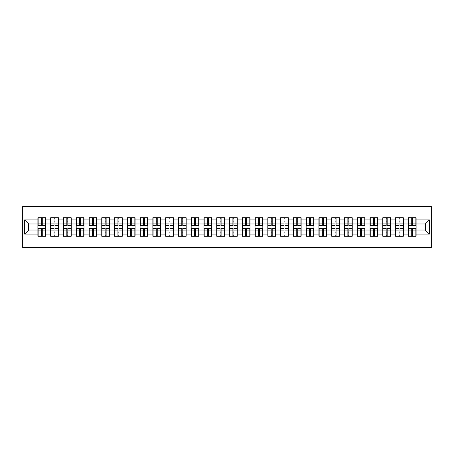 <?xml version="1.0" encoding="UTF-8"?>
<svg xmlns="http://www.w3.org/2000/svg" width="454" height="454" viewBox="0 0 454 454"><rect width="100%" height="100%" fill="white"/><g stroke="black" fill="none" stroke-linecap="round" stroke-linejoin="round"><path stroke-width="0.68" d="M22.7 247.47L431.3 247.47L431.3 206.53L22.7 206.53L22.7 247.47M425.324 230.03L425.324 223.97L416.108 223.97L416.108 230.03L425.324 230.03L429.416 234.122L429.416 219.878L416.108 219.878L416.108 217.75L408.333 217.75L408.333 223.97L403.339 223.97L403.339 230.03L408.333 230.03L408.333 223.97M429.416 234.122L416.108 234.122L416.108 236.25L408.333 236.25L408.333 234.122L403.339 234.122L403.339 236.25L395.559 236.25L395.559 234.122L390.565 234.122L390.565 236.25L382.784 236.25L382.784 234.122L377.79 234.122L377.79 236.25L370.01 236.25L370.01 234.122L365.016 234.122L365.016 236.25L357.236 236.25L357.236 234.122L352.242 234.122L352.242 236.25L344.461 236.25L344.461 234.122L339.467 234.122L339.467 236.25L331.687 236.25L331.687 234.122L326.693 234.122L326.693 236.25L318.912 236.25L318.912 234.122L313.918 234.122L313.918 236.25L306.138 236.25L306.138 234.122L301.144 234.122L301.144 236.25L293.369 236.25L293.369 234.122L288.369 234.122L288.369 236.25L280.595 236.25L280.595 234.122L275.601 234.122L275.601 236.25L267.82 236.25L267.82 234.122L262.826 234.122L262.826 236.25L255.046 236.25L255.046 234.122L250.052 234.122L250.052 236.25L242.271 236.25L242.271 234.122L237.277 234.122L237.277 236.25L229.497 236.25L229.497 234.122L224.503 234.122L224.503 236.25L216.723 236.25L216.723 234.122L211.729 234.122L211.729 236.25L203.948 236.25L203.948 234.122L198.954 234.122L198.954 236.25L191.174 236.25L191.174 234.122L186.18 234.122L186.18 236.25L178.399 236.25L178.399 234.122L173.405 234.122L173.405 236.25L165.631 236.25L165.631 234.122L160.631 234.122L160.631 236.25L152.856 236.25L152.856 234.122L147.862 234.122L147.862 236.25L140.082 236.25L140.082 234.122L135.088 234.122L135.088 236.25L127.307 236.25L127.307 234.122L122.313 234.122L122.313 236.25L114.533 236.25L114.533 234.122L109.539 234.122L109.539 236.25L101.758 236.25L101.758 234.122L96.764 234.122L96.764 236.25L88.984 236.25L88.984 234.122L83.99 234.122L83.99 236.25L76.21 236.25L76.21 234.122L71.216 234.122L71.216 236.25L63.435 236.25L63.435 234.122L58.441 234.122L58.441 236.25L50.661 236.25L50.661 234.122L45.667 234.122L45.667 236.25L37.892 236.25L37.892 234.122L24.584 234.122L24.584 219.878L37.892 219.878L37.892 223.97L28.676 223.97L28.676 230.03L37.892 230.03L37.892 223.97M408.333 219.878L403.339 219.878L403.339 217.75L395.559 217.75L395.559 219.878L390.565 219.878L390.565 217.75L382.784 217.75L382.784 219.878L377.79 219.878L377.79 217.75L370.01 217.75L370.01 219.878L365.016 219.878L365.016 217.75L357.236 217.75L357.236 219.878L352.242 219.878L352.242 217.75L344.461 217.75L344.461 219.878L339.467 219.878L339.467 217.75L331.687 217.75L331.687 219.878L326.693 219.878L326.693 217.75L318.912 217.75L318.912 219.878L313.918 219.878L313.918 217.75L306.138 217.75L306.138 219.878L301.144 219.878L301.144 217.75L293.369 217.75L293.369 219.878L288.369 219.878L288.369 217.75L280.595 217.75L280.595 219.878L275.601 219.878L275.601 217.75L267.82 217.75L267.82 219.878L262.826 219.878L262.826 217.75L255.046 217.75L255.046 219.878L250.052 219.878L250.052 217.75L242.271 217.75L242.271 219.878L237.277 219.878L237.277 217.75L229.497 217.75L229.497 219.878L224.503 219.878L224.503 217.75L216.723 217.75L216.723 219.878L211.729 219.878L211.729 217.75L203.948 217.75L203.948 219.878L198.954 219.878L198.954 217.75L191.174 217.75L191.174 219.878L186.18 219.878L186.18 217.75L178.399 217.75L178.399 219.878L173.405 219.878L173.405 217.75L165.631 217.75L165.631 219.878L160.631 219.878L160.631 217.75L152.856 217.75L152.856 219.878L147.862 219.878L147.862 217.75L140.082 217.75L140.082 219.878L135.088 219.878L135.088 217.75L127.307 217.75L127.307 219.878L122.313 219.878L122.313 217.75L114.533 217.75L114.533 219.878L109.539 219.878L109.539 217.75L101.758 217.75L101.758 219.878L96.764 219.878L96.764 217.75L88.984 217.75L88.984 219.878L83.99 219.878L83.99 217.75L76.21 217.75L76.21 219.878L71.216 219.878L71.216 217.75L63.435 217.75L63.435 219.878L58.441 219.878L58.441 217.75L50.661 217.75L50.661 219.878L45.667 219.878L45.667 217.75L37.892 217.75L37.892 219.878M408.333 230.03L408.333 234.122M403.339 230.03L403.339 234.122M403.339 219.878L403.339 223.97M390.565 230.03L395.559 230.03L395.559 223.97L390.565 223.97L390.565 234.122M395.559 230.03L395.559 234.122M395.559 219.878L395.559 223.97M390.565 219.878L390.565 223.97M377.79 230.03L382.784 230.03L382.784 223.97L377.79 223.97L377.79 234.122M382.784 230.03L382.784 234.122M382.784 219.878L382.784 223.97M377.79 219.878L377.79 223.97M365.016 230.03L370.01 230.03L370.01 223.97L365.016 223.97L365.016 234.122M370.01 230.03L370.01 234.122M370.01 219.878L370.01 223.97M365.016 219.878L365.016 223.97M352.242 230.03L357.236 230.03L357.236 223.97L352.242 223.97L352.242 234.122M357.236 230.03L357.236 234.122M357.236 219.878L357.236 223.97M352.242 219.878L352.242 223.97M339.467 230.03L344.461 230.03L344.461 223.97L339.467 223.97L339.467 234.122M344.461 230.03L344.461 234.122M344.461 219.878L344.461 223.97M339.467 219.878L339.467 223.97M326.693 230.03L331.687 230.03L331.687 223.97L326.693 223.97L326.693 234.122M331.687 230.03L331.687 234.122M331.687 219.878L331.687 223.97M326.693 219.878L326.693 223.97M313.918 230.03L318.912 230.03L318.912 223.97L313.918 223.97L313.918 234.122M318.912 230.03L318.912 234.122M318.912 219.878L318.912 223.97M313.918 219.878L313.918 223.97M301.144 230.03L306.138 230.03L306.138 223.97L301.144 223.97L301.144 234.122M306.138 230.03L306.138 234.122M306.138 219.878L306.138 223.97M301.144 219.878L301.144 223.97M288.369 230.03L293.369 230.03L293.369 223.97L288.369 223.97L288.369 234.122M293.369 230.03L293.369 234.122M293.369 219.878L293.369 223.97M288.369 219.878L288.369 223.97M275.601 230.03L280.595 230.03L280.595 223.97L275.601 223.97L275.601 234.122M280.595 230.03L280.595 234.122M280.595 219.878L280.595 223.97M275.601 219.878L275.601 223.97M262.826 230.03L267.82 230.03L267.82 223.97L262.826 223.97L262.826 234.122M267.82 230.03L267.82 234.122M267.82 219.878L267.82 223.97M262.826 219.878L262.826 223.97M250.052 230.03L255.046 230.03L255.046 223.97L250.052 223.97L250.052 234.122M255.046 230.03L255.046 234.122M255.046 219.878L255.046 223.97M250.052 219.878L250.052 223.97M237.277 230.03L242.271 230.03L242.271 223.97L237.277 223.97L237.277 234.122M242.271 230.03L242.271 234.122M242.271 219.878L242.271 223.97M237.277 219.878L237.277 223.97M224.503 230.03L229.497 230.03L229.497 223.97L224.503 223.97L224.503 234.122M229.497 230.03L229.497 234.122M229.497 219.878L229.497 223.97M224.503 219.878L224.503 223.97M211.729 230.03L216.723 230.03L216.723 223.97L211.729 223.97L211.729 234.122M216.723 230.03L216.723 234.122M216.723 219.878L216.723 223.97M211.729 219.878L211.729 223.97M198.954 230.03L203.948 230.03L203.948 223.97L198.954 223.97L198.954 234.122M203.948 230.03L203.948 234.122M203.948 219.878L203.948 223.97M198.954 219.878L198.954 223.97M186.18 230.03L191.174 230.03L191.174 223.97L186.18 223.97L186.18 234.122M191.174 230.03L191.174 234.122M191.174 219.878L191.174 223.97M186.18 219.878L186.18 223.97M173.405 230.03L178.399 230.03L178.399 223.97L173.405 223.97L173.405 234.122M178.399 230.03L178.399 234.122M178.399 219.878L178.399 223.97M173.405 219.878L173.405 223.97M160.631 230.03L165.631 230.03L165.631 223.97L160.631 223.97L160.631 234.122M165.631 230.03L165.631 234.122M165.631 219.878L165.631 223.97M160.631 219.878L160.631 223.97M147.862 230.03L152.856 230.03L152.856 223.97L147.862 223.97L147.862 234.122M152.856 230.03L152.856 234.122M152.856 219.878L152.856 223.97M147.862 219.878L147.862 223.97M135.088 230.03L140.082 230.03L140.082 223.97L135.088 223.97L135.088 234.122M140.082 230.03L140.082 234.122M140.082 219.878L140.082 223.97M135.088 219.878L135.088 223.97M122.313 230.03L127.307 230.03L127.307 223.97L122.313 223.97L122.313 234.122M127.307 230.03L127.307 234.122M127.307 219.878L127.307 223.97M122.313 219.878L122.313 223.97M109.539 230.03L114.533 230.03L114.533 223.97L109.539 223.97L109.539 234.122M114.533 230.03L114.533 234.122M114.533 219.878L114.533 223.97M109.539 219.878L109.539 223.97M96.764 230.03L101.758 230.03L101.758 223.97L96.764 223.97L96.764 234.122M101.758 230.03L101.758 234.122M101.758 219.878L101.758 223.97M96.764 219.878L96.764 223.97M83.99 230.03L88.984 230.03L88.984 223.97L83.99 223.97L83.99 234.122M88.984 230.03L88.984 234.122M88.984 219.878L88.984 223.97M83.99 219.878L83.99 223.97M71.216 230.03L76.21 230.03L76.21 223.97L71.216 223.97L71.216 234.122M76.21 230.03L76.21 234.122M76.21 219.878L76.21 223.97M71.216 219.878L71.216 223.97M58.441 230.03L63.435 230.03L63.435 223.97L58.441 223.97L58.441 234.122M63.435 230.03L63.435 234.122M63.435 219.878L63.435 223.97M58.441 219.878L58.441 223.97M45.667 230.03L50.661 230.03L50.661 223.97L45.667 223.97L45.667 234.122M50.661 230.03L50.661 234.122M50.661 219.878L50.661 223.97M45.667 219.878L45.667 223.97M37.892 230.03L37.892 234.122M28.676 230.03L24.584 234.122M24.584 219.878L28.676 223.97M416.108 230.03L416.108 234.122M416.108 219.878L416.108 223.97M429.416 219.878L425.324 223.97M45.423 217.75L45.423 225.61L42.267 225.61L42.267 217.75M41.286 217.75L41.286 225.61L38.136 225.61L38.136 217.75M41.286 218.811L42.267 218.811M42.267 221.841L41.286 221.841M38.136 236.25L38.136 228.39L41.286 228.39L41.286 236.25M42.267 236.25L42.267 228.39L45.423 228.39L45.423 236.25M42.267 235.189L41.286 235.189M41.286 232.159L42.267 232.159M58.197 217.75L58.197 225.61L55.042 225.61L55.042 217.75M54.06 217.75L54.06 225.61L50.91 225.61L50.91 217.75M54.06 218.811L55.042 218.811M55.042 221.841L54.06 221.841M70.972 217.75L70.972 225.61L67.816 225.61L67.816 217.75M66.834 217.75L66.834 225.61L63.685 225.61L63.685 217.75M66.834 218.811L67.816 218.811M67.816 221.841L66.834 221.841M83.746 217.75L83.746 225.61L80.591 225.61L80.591 217.75M79.609 217.75L79.609 225.61L76.459 225.61L76.459 217.75M79.609 218.811L80.591 218.811M80.591 221.841L79.609 221.841M96.52 217.75L96.52 225.61L93.365 225.61L93.365 217.75M92.383 217.75L92.383 225.61L89.228 225.61L89.228 217.75M92.383 218.811L93.365 218.811M93.365 221.841L92.383 221.841M109.295 217.75L109.295 225.61L106.14 225.61L106.14 217.75M105.158 217.75L105.158 225.61L102.002 225.61L102.002 217.75M105.158 218.811L106.14 218.811M106.14 221.841L105.158 221.841M50.91 236.25L50.91 228.39L54.06 228.39L54.06 236.25M55.042 236.25L55.042 228.39L58.197 228.39L58.197 236.25M55.042 235.189L54.06 235.189M54.06 232.159L55.042 232.159M63.685 236.25L63.685 228.39L66.834 228.39L66.834 236.25M67.816 236.25L67.816 228.39L70.972 228.39L70.972 236.25M67.816 235.189L66.834 235.189M66.834 232.159L67.816 232.159M76.459 236.25L76.459 228.39L79.609 228.39L79.609 236.25M80.591 236.25L80.591 228.39L83.746 228.39L83.746 236.25M80.591 235.189L79.609 235.189M79.609 232.159L80.591 232.159M89.228 236.25L89.228 228.39L92.383 228.39L92.383 236.25M93.365 236.25L93.365 228.39L96.52 228.39L96.52 236.25M93.365 235.189L92.383 235.189M92.383 232.159L93.365 232.159M102.002 236.25L102.002 228.39L105.158 228.39L105.158 236.25M106.14 236.25L106.14 228.39L109.295 228.39L109.295 236.25M106.14 235.189L105.158 235.189M105.158 232.159L106.14 232.159M122.064 217.75L122.064 225.61L118.914 225.61L118.914 217.75M117.932 217.75L117.932 225.61L114.777 225.61L114.777 217.75M117.932 218.811L118.914 218.811M118.914 221.841L117.932 221.841M114.777 236.25L114.777 228.39L117.932 228.39L117.932 236.25M118.914 236.25L118.914 228.39L122.064 228.39L122.064 236.25M118.914 235.189L117.932 235.189M117.932 232.159L118.914 232.159M134.838 217.75L134.838 225.61L131.688 225.61L131.688 217.75M130.707 217.75L130.707 225.61L127.551 225.61L127.551 217.75M130.707 218.811L131.688 218.811M131.688 221.841L130.707 221.841M127.551 236.25L127.551 228.39L130.707 228.39L130.707 236.25M131.688 236.25L131.688 228.39L134.838 228.39L134.838 236.25M131.688 235.189L130.707 235.189M130.707 232.159L131.688 232.159M147.612 217.75L147.612 225.61L144.463 225.61L144.463 217.75M143.481 217.75L143.481 225.61L140.326 225.61L140.326 217.75M143.481 218.811L144.463 218.811M144.463 221.841L143.481 221.841M140.326 236.25L140.326 228.39L143.481 228.39L143.481 236.25M144.463 236.25L144.463 228.39L147.612 228.39L147.612 236.25M144.463 235.189L143.481 235.189M143.481 232.159L144.463 232.159M160.387 217.75L160.387 225.61L157.237 225.61L157.237 217.75M156.25 217.75L156.25 225.61L153.1 225.61L153.1 217.75M156.25 218.811L157.237 218.811M157.237 221.841L156.25 221.841M153.1 236.25L153.1 228.39L156.25 228.39L156.25 236.25M157.237 236.25L157.237 228.39L160.387 228.39L160.387 236.25M157.237 235.189L156.25 235.189M156.25 232.159L157.237 232.159M173.161 217.75L173.161 225.61L170.012 225.61L170.012 217.75M169.024 217.75L169.024 225.61L165.875 225.61L165.875 217.75M169.024 218.811L170.012 218.811M170.012 221.841L169.024 221.841M165.875 236.25L165.875 228.39L169.024 228.39L169.024 236.25M170.012 236.25L170.012 228.39L173.161 228.39L173.161 236.25M170.012 235.189L169.024 235.189M169.024 232.159L170.012 232.159M185.936 217.75L185.936 225.61L182.78 225.61L182.78 217.75M181.799 217.75L181.799 225.61L178.649 225.61L178.649 217.75M181.799 218.811L182.78 218.811M182.78 221.841L181.799 221.841M178.649 236.25L178.649 228.39L181.799 228.39L181.799 236.25M182.78 236.25L182.78 228.39L185.936 228.39L185.936 236.25M182.78 235.189L181.799 235.189M181.799 232.159L182.78 232.159M198.71 217.75L198.71 225.61L195.555 225.61L195.555 217.75M194.573 217.75L194.573 225.61L191.423 225.61L191.423 217.75M194.573 218.811L195.555 218.811M195.555 221.841L194.573 221.841M191.423 236.25L191.423 228.39L194.573 228.39L194.573 236.25M195.555 236.25L195.555 228.39L198.71 228.39L198.71 236.25M195.555 235.189L194.573 235.189M194.573 232.159L195.555 232.159M211.485 217.75L211.485 225.61L208.329 225.61L208.329 217.75M207.347 217.75L207.347 225.61L204.198 225.61L204.198 217.75M207.347 218.811L208.329 218.811M208.329 221.841L207.347 221.841M204.198 236.25L204.198 228.39L207.347 228.39L207.347 236.25M208.329 236.25L208.329 228.39L211.485 228.39L211.485 236.25M208.329 235.189L207.347 235.189M207.347 232.159L208.329 232.159M224.259 217.75L224.259 225.61L221.104 225.61L221.104 217.75M220.122 217.75L220.122 225.61L216.967 225.61L216.967 217.75M220.122 218.811L221.104 218.811M221.104 221.841L220.122 221.841M216.967 236.25L216.967 228.39L220.122 228.39L220.122 236.25M221.104 236.25L221.104 228.39L224.259 228.39L224.259 236.25M221.104 235.189L220.122 235.189M220.122 232.159L221.104 232.159M237.033 217.75L237.033 225.61L233.878 225.61L233.878 217.75M232.896 217.75L232.896 225.61L229.741 225.61L229.741 217.75M232.896 218.811L233.878 218.811M233.878 221.841L232.896 221.841M229.741 236.25L229.741 228.39L232.896 228.39L232.896 236.25M233.878 236.25L233.878 228.39L237.033 228.39L237.033 236.25M233.878 235.189L232.896 235.189M232.896 232.159L233.878 232.159M249.802 217.75L249.802 225.61L246.653 225.61L246.653 217.75M245.671 217.75L245.671 225.61L242.515 225.61L242.515 217.75M245.671 218.811L246.653 218.811M246.653 221.841L245.671 221.841M242.515 236.25L242.515 228.39L245.671 228.39L245.671 236.25M246.653 236.25L246.653 228.39L249.802 228.39L249.802 236.25M246.653 235.189L245.671 235.189M245.671 232.159L246.653 232.159M262.577 217.75L262.577 225.61L259.427 225.61L259.427 217.75M258.445 217.75L258.445 225.61L255.29 225.61L255.29 217.75M258.445 218.811L259.427 218.811M259.427 221.841L258.445 221.841M255.29 236.25L255.29 228.39L258.445 228.39L258.445 236.25M259.427 236.25L259.427 228.39L262.577 228.39L262.577 236.25M259.427 235.189L258.445 235.189M258.445 232.159L259.427 232.159M275.351 217.75L275.351 225.61L272.201 225.61L272.201 217.75M271.22 217.75L271.22 225.61L268.064 225.61L268.064 217.75M271.22 218.811L272.201 218.811M272.201 221.841L271.22 221.841M268.064 236.25L268.064 228.39L271.22 228.39L271.22 236.25M272.201 236.25L272.201 228.39L275.351 228.39L275.351 236.25M272.201 235.189L271.22 235.189M271.22 232.159L272.201 232.159M288.125 217.75L288.125 225.61L284.976 225.61L284.976 217.75M283.988 217.75L283.988 225.61L280.839 225.61L280.839 217.75M283.988 218.811L284.976 218.811M284.976 221.841L283.988 221.841M280.839 236.25L280.839 228.39L283.988 228.39L283.988 236.25M284.976 236.25L284.976 228.39L288.125 228.39L288.125 236.25M284.976 235.189L283.988 235.189M283.988 232.159L284.976 232.159M300.9 217.75L300.9 225.61L297.75 225.61L297.75 217.75M296.763 217.75L296.763 225.61L293.613 225.61L293.613 217.75M296.763 218.811L297.75 218.811M297.75 221.841L296.763 221.841M293.613 236.25L293.613 228.39L296.763 228.39L296.763 236.25M297.75 236.25L297.75 228.39L300.9 228.39L300.9 236.25M297.75 235.189L296.763 235.189M296.763 232.159L297.75 232.159M313.674 217.75L313.674 225.61L310.519 225.61L310.519 217.75M309.537 217.75L309.537 225.61L306.388 225.61L306.388 217.75M309.537 218.811L310.519 218.811M310.519 221.841L309.537 221.841M306.388 236.25L306.388 228.39L309.537 228.39L309.537 236.25M310.519 236.25L310.519 228.39L313.674 228.39L313.674 236.25M310.519 235.189L309.537 235.189M309.537 232.159L310.519 232.159M326.449 217.75L326.449 225.61L323.293 225.61L323.293 217.75M322.312 217.75L322.312 225.61L319.162 225.61L319.162 217.75M322.312 218.811L323.293 218.811M323.293 221.841L322.312 221.841M319.162 236.25L319.162 228.39L322.312 228.39L322.312 236.25M323.293 236.25L323.293 228.39L326.449 228.39L326.449 236.25M323.293 235.189L322.312 235.189M322.312 232.159L323.293 232.159M339.223 217.75L339.223 225.61L336.068 225.61L336.068 217.75M335.086 217.75L335.086 225.61L331.936 225.61L331.936 217.75M335.086 218.811L336.068 218.811M336.068 221.841L335.086 221.841M331.936 236.25L331.936 228.39L335.086 228.39L335.086 236.25M336.068 236.25L336.068 228.39L339.223 228.39L339.223 236.25M336.068 235.189L335.086 235.189M335.086 232.159L336.068 232.159M351.998 217.75L351.998 225.61L348.842 225.61L348.842 217.75M347.86 217.75L347.86 225.61L344.705 225.61L344.705 217.75M347.86 218.811L348.842 218.811M348.842 221.841L347.86 221.841M344.705 236.25L344.705 228.39L347.86 228.39L347.86 236.25M348.842 236.25L348.842 228.39L351.998 228.39L351.998 236.25M348.842 235.189L347.86 235.189M347.86 232.159L348.842 232.159M364.772 217.75L364.772 225.61L361.617 225.61L361.617 217.75M360.635 217.75L360.635 225.61L357.48 225.61L357.48 217.75M360.635 218.811L361.617 218.811M361.617 221.841L360.635 221.841M357.48 236.25L357.48 228.39L360.635 228.39L360.635 236.25M361.617 236.25L361.617 228.39L364.772 228.39L364.772 236.25M361.617 235.189L360.635 235.189M360.635 232.159L361.617 232.159M377.541 217.75L377.541 225.61L374.391 225.61L374.391 217.75M373.409 217.75L373.409 225.61L370.254 225.61L370.254 217.75M373.409 218.811L374.391 218.811M374.391 221.841L373.409 221.841M370.254 236.25L370.254 228.39L373.409 228.39L373.409 236.25M374.391 236.25L374.391 228.39L377.541 228.39L377.541 236.25M374.391 235.189L373.409 235.189M373.409 232.159L374.391 232.159M390.315 217.75L390.315 225.61L387.166 225.61L387.166 217.75M386.184 217.75L386.184 225.61L383.028 225.61L383.028 217.75M386.184 218.811L387.166 218.811M387.166 221.841L386.184 221.841M383.028 236.25L383.028 228.39L386.184 228.39L386.184 236.25M387.166 236.25L387.166 228.39L390.315 228.39L390.315 236.25M387.166 235.189L386.184 235.189M386.184 232.159L387.166 232.159M403.09 217.75L403.09 225.61L399.94 225.61L399.94 217.75M398.958 217.75L398.958 225.61L395.803 225.61L395.803 217.75M398.958 218.811L399.94 218.811M399.94 221.841L398.958 221.841M395.803 236.25L395.803 228.39L398.958 228.39L398.958 236.25M399.94 236.25L399.94 228.39L403.09 228.39L403.09 236.25M399.94 235.189L398.958 235.189M398.958 232.159L399.94 232.159M415.864 217.75L415.864 225.61L412.714 225.61L412.714 217.75M411.733 217.75L411.733 225.61L408.577 225.61L408.577 217.75M411.733 218.811L412.714 218.811M412.714 221.841L411.733 221.841M408.577 236.25L408.577 228.39L411.733 228.39L411.733 236.25M412.714 236.25L412.714 228.39L415.864 228.39L415.864 236.25M412.714 235.189L411.733 235.189M411.733 232.159L412.714 232.159M41.286 223.084L38.136 223.084M41.286 225.502L38.136 225.502M45.423 223.084L42.267 223.084M45.423 225.502L42.267 225.502M42.267 230.916L45.423 230.916M42.267 228.498L45.423 228.498M38.136 230.916L41.286 230.916M38.136 228.498L41.286 228.498M54.06 223.084L50.91 223.084M54.06 225.502L50.91 225.502M58.197 223.084L55.042 223.084M58.197 225.502L55.042 225.502M66.834 223.084L63.685 223.084M66.834 225.502L63.685 225.502M70.972 223.084L67.816 223.084M70.972 225.502L67.816 225.502M79.609 223.084L76.459 223.084M79.609 225.502L76.459 225.502M83.746 223.084L80.591 223.084M83.746 225.502L80.591 225.502M92.383 223.084L89.228 223.084M92.383 225.502L89.228 225.502M96.52 223.084L93.365 223.084M96.52 225.502L93.365 225.502M105.158 223.084L102.002 223.084M105.158 225.502L102.002 225.502M109.295 223.084L106.14 223.084M109.295 225.502L106.14 225.502M55.042 230.916L58.197 230.916M55.042 228.498L58.197 228.498M50.91 230.916L54.06 230.916M50.91 228.498L54.06 228.498M67.816 230.916L70.972 230.916M67.816 228.498L70.972 228.498M63.685 230.916L66.834 230.916M63.685 228.498L66.834 228.498M80.591 230.916L83.746 230.916M80.591 228.498L83.746 228.498M76.459 230.916L79.609 230.916M76.459 228.498L79.609 228.498M93.365 230.916L96.52 230.916M93.365 228.498L96.52 228.498M89.228 230.916L92.383 230.916M89.228 228.498L92.383 228.498M106.14 230.916L109.295 230.916M106.14 228.498L109.295 228.498M102.002 230.916L105.158 230.916M102.002 228.498L105.158 228.498M117.932 223.084L114.777 223.084M117.932 225.502L114.777 225.502M122.064 223.084L118.914 223.084M122.064 225.502L118.914 225.502M118.914 230.916L122.064 230.916M118.914 228.498L122.064 228.498M114.777 230.916L117.932 230.916M114.777 228.498L117.932 228.498M130.707 223.084L127.551 223.084M130.707 225.502L127.551 225.502M134.838 223.084L131.688 223.084M134.838 225.502L131.688 225.502M131.688 230.916L134.838 230.916M131.688 228.498L134.838 228.498M127.551 230.916L130.707 230.916M127.551 228.498L130.707 228.498M143.481 223.084L140.326 223.084M143.481 225.502L140.326 225.502M147.612 223.084L144.463 223.084M147.612 225.502L144.463 225.502M144.463 230.916L147.612 230.916M144.463 228.498L147.612 228.498M140.326 230.916L143.481 230.916M140.326 228.498L143.481 228.498M156.25 223.084L153.1 223.084M156.25 225.502L153.1 225.502M160.387 223.084L157.237 223.084M160.387 225.502L157.237 225.502M157.237 230.916L160.387 230.916M157.237 228.498L160.387 228.498M153.1 230.916L156.25 230.916M153.1 228.498L156.25 228.498M169.024 223.084L165.875 223.084M169.024 225.502L165.875 225.502M173.161 223.084L170.012 223.084M173.161 225.502L170.012 225.502M170.012 230.916L173.161 230.916M170.012 228.498L173.161 228.498M165.875 230.916L169.024 230.916M165.875 228.498L169.024 228.498M181.799 223.084L178.649 223.084M181.799 225.502L178.649 225.502M185.936 223.084L182.78 223.084M185.936 225.502L182.78 225.502M182.78 230.916L185.936 230.916M182.78 228.498L185.936 228.498M178.649 230.916L181.799 230.916M178.649 228.498L181.799 228.498M194.573 223.084L191.423 223.084M194.573 225.502L191.423 225.502M198.71 223.084L195.555 223.084M198.71 225.502L195.555 225.502M195.555 230.916L198.71 230.916M195.555 228.498L198.71 228.498M191.423 230.916L194.573 230.916M191.423 228.498L194.573 228.498M207.347 223.084L204.198 223.084M207.347 225.502L204.198 225.502M211.485 223.084L208.329 223.084M211.485 225.502L208.329 225.502M208.329 230.916L211.485 230.916M208.329 228.498L211.485 228.498M204.198 230.916L207.347 230.916M204.198 228.498L207.347 228.498M220.122 223.084L216.967 223.084M220.122 225.502L216.967 225.502M224.259 223.084L221.104 223.084M224.259 225.502L221.104 225.502M221.104 230.916L224.259 230.916M221.104 228.498L224.259 228.498M216.967 230.916L220.122 230.916M216.967 228.498L220.122 228.498M232.896 223.084L229.741 223.084M232.896 225.502L229.741 225.502M237.033 223.084L233.878 223.084M237.033 225.502L233.878 225.502M233.878 230.916L237.033 230.916M233.878 228.498L237.033 228.498M229.741 230.916L232.896 230.916M229.741 228.498L232.896 228.498M245.671 223.084L242.515 223.084M245.671 225.502L242.515 225.502M249.802 223.084L246.653 223.084M249.802 225.502L246.653 225.502M246.653 230.916L249.802 230.916M246.653 228.498L249.802 228.498M242.515 230.916L245.671 230.916M242.515 228.498L245.671 228.498M258.445 223.084L255.29 223.084M258.445 225.502L255.29 225.502M262.577 223.084L259.427 223.084M262.577 225.502L259.427 225.502M259.427 230.916L262.577 230.916M259.427 228.498L262.577 228.498M255.29 230.916L258.445 230.916M255.29 228.498L258.445 228.498M271.22 223.084L268.064 223.084M271.22 225.502L268.064 225.502M275.351 223.084L272.201 223.084M275.351 225.502L272.201 225.502M272.201 230.916L275.351 230.916M272.201 228.498L275.351 228.498M268.064 230.916L271.22 230.916M268.064 228.498L271.22 228.498M283.988 223.084L280.839 223.084M283.988 225.502L280.839 225.502M288.125 223.084L284.976 223.084M288.125 225.502L284.976 225.502M284.976 230.916L288.125 230.916M284.976 228.498L288.125 228.498M280.839 230.916L283.988 230.916M280.839 228.498L283.988 228.498M296.763 223.084L293.613 223.084M296.763 225.502L293.613 225.502M300.9 223.084L297.75 223.084M300.9 225.502L297.75 225.502M297.75 230.916L300.9 230.916M297.75 228.498L300.9 228.498M293.613 230.916L296.763 230.916M293.613 228.498L296.763 228.498M309.537 223.084L306.388 223.084M309.537 225.502L306.388 225.502M313.674 223.084L310.519 223.084M313.674 225.502L310.519 225.502M310.519 230.916L313.674 230.916M310.519 228.498L313.674 228.498M306.388 230.916L309.537 230.916M306.388 228.498L309.537 228.498M322.312 223.084L319.162 223.084M322.312 225.502L319.162 225.502M326.449 223.084L323.293 223.084M326.449 225.502L323.293 225.502M323.293 230.916L326.449 230.916M323.293 228.498L326.449 228.498M319.162 230.916L322.312 230.916M319.162 228.498L322.312 228.498M335.086 223.084L331.936 223.084M335.086 225.502L331.936 225.502M339.223 223.084L336.068 223.084M339.223 225.502L336.068 225.502M336.068 230.916L339.223 230.916M336.068 228.498L339.223 228.498M331.936 230.916L335.086 230.916M331.936 228.498L335.086 228.498M347.86 223.084L344.705 223.084M347.86 225.502L344.705 225.502M351.998 223.084L348.842 223.084M351.998 225.502L348.842 225.502M348.842 230.916L351.998 230.916M348.842 228.498L351.998 228.498M344.705 230.916L347.86 230.916M344.705 228.498L347.86 228.498M360.635 223.084L357.48 223.084M360.635 225.502L357.48 225.502M364.772 223.084L361.617 223.084M364.772 225.502L361.617 225.502M361.617 230.916L364.772 230.916M361.617 228.498L364.772 228.498M357.48 230.916L360.635 230.916M357.48 228.498L360.635 228.498M373.409 223.084L370.254 223.084M373.409 225.502L370.254 225.502M377.541 223.084L374.391 223.084M377.541 225.502L374.391 225.502M374.391 230.916L377.541 230.916M374.391 228.498L377.541 228.498M370.254 230.916L373.409 230.916M370.254 228.498L373.409 228.498M386.184 223.084L383.028 223.084M386.184 225.502L383.028 225.502M390.315 223.084L387.166 223.084M390.315 225.502L387.166 225.502M387.166 230.916L390.315 230.916M387.166 228.498L390.315 228.498M383.028 230.916L386.184 230.916M383.028 228.498L386.184 228.498M398.958 223.084L395.803 223.084M398.958 225.502L395.803 225.502M403.09 223.084L399.94 223.084M403.09 225.502L399.94 225.502M399.94 230.916L403.09 230.916M399.94 228.498L403.09 228.498M395.803 230.916L398.958 230.916M395.803 228.498L398.958 228.498M411.733 223.084L408.577 223.084M411.733 225.502L408.577 225.502M415.864 223.084L412.714 223.084M415.864 225.502L412.714 225.502M412.714 230.916L415.864 230.916M412.714 228.498L415.864 228.498M408.577 230.916L411.733 230.916M408.577 228.498L411.733 228.498"/></g></svg>
